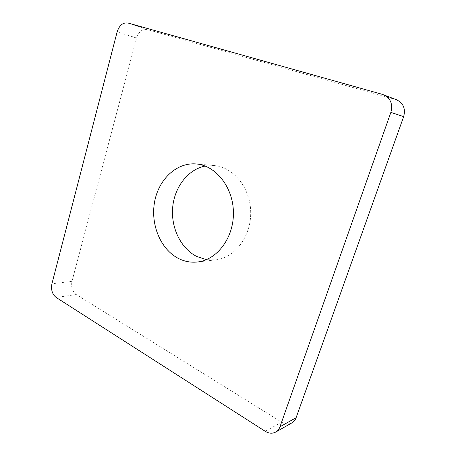 <?xml version="1.0" encoding="UTF-8"?>
<svg xmlns="http://www.w3.org/2000/svg" width="456" height="456" viewBox="0 0 456 456"><rect width="100%" height="100%" fill="white"/><g stroke="black" fill="none" stroke-linecap="round" stroke-linejoin="round"><path stroke-width="0.34" stroke-dasharray="2.28 1.71" d="M205.166 166.047L214.28 165.574C233.495 167.038 250.492 187.969 250.709 212.257C251.136 236.544 234.697 257.914 215.523 259.886L206.403 259.658M396.652 99.813L147.248 29.52C142.3 28.842 138.738 31.675 136.566 38.019L71.997 281.312C70.919 287.063 72.327 291.469 76.22 294.525L281.694 422.205C285.285 424.319 288.699 424.536 291.931 422.854M281.694 422.205L265.21 431.296M76.22 294.525L56.185 297.477M71.997 281.312L51.916 283.809M136.566 38.019L117.129 31.903M147.248 29.52L127.959 23.017M395.546 99.442L382.459 94.381M214.28 165.574L196.188 163.955M215.523 259.886L197.482 261.989"/><path stroke-width="0.68" d="M206.403 259.658L196.69 256.454C180.69 248.355 170.829 227.612 172.676 207.389C174.471 187.165 187.9 169.45 205.166 166.047M178.285 258.381C160.489 249.187 150.423 224.443 154.567 201.98C158.563 179.493 176.523 162.216 196.188 163.955C215.791 165.437 233.193 187.194 233.421 212.485C233.86 237.775 217.039 259.988 197.482 261.989C190.785 262.707 184.389 261.505 178.285 258.381M275.709 432.066L291.931 422.854C293.863 421.732 295.254 420.022 296.098 417.724L403.657 116.65C405.737 108.796 403.4 103.181 396.652 99.813L382.459 94.381L127.959 23.017C122.938 22.35 119.324 25.314 117.129 31.903L51.916 283.809C50.838 289.748 52.258 294.302 56.185 297.477L265.21 431.296C268.892 433.531 272.392 433.787 275.709 432.066C277.693 430.914 279.118 429.142 279.984 426.753L390.86 112.37C393.015 104.133 390.598 98.262 383.604 94.762M403.657 116.65L390.86 112.37M296.098 417.724L279.984 426.753"/></g></svg>
